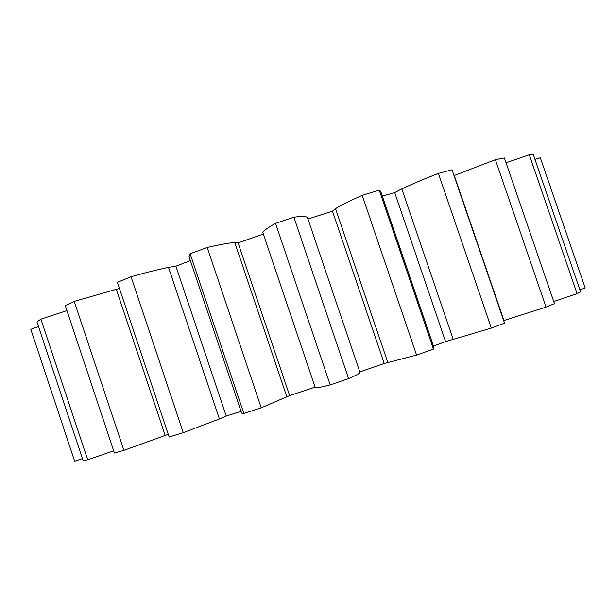 <?xml version="1.0" encoding="UTF-8"?>
<svg xmlns="http://www.w3.org/2000/svg" width="616" height="616" viewBox="0 0 616 616"><rect width="100%" height="100%" fill="white"/><g stroke="black" fill="none" stroke-linecap="round" stroke-linejoin="round"><path stroke-width="0.92" d="M131.039 276.73L183.268 432.663L169.154 437.006L117.402 282.344L131.039 276.73C145.846 272.588 158.335 269.469 168.507 267.375L175.891 266.197L190.367 260.614M183.268 432.663L219.411 418.957L168.507 267.375M219.411 418.957L226.241 416.062L241.064 411.349M243.851 413.467L190.136 253.769L189.02 256.61L241.657 413.12L243.851 413.467L261.223 407.815L289.62 395.603L315.092 387.125M315.315 387.772C316.94 387.965 321.899 387.002 330.207 384.885L348.602 378.64C355.494 375.621 359.313 373.627 360.06 372.649L307.415 217.417C305.96 216.285 301.447 216.216 293.894 217.209L275.545 223.385C267.96 227.527 263.725 230.584 262.84 232.563L315.315 387.772M359.821 371.941L384.215 363.494L416.585 355.078L433.456 349.103L434.134 348.079L380.742 191.468L379.279 190.167L362.2 195.341C350.134 200.693 341.241 205.12 335.528 208.647L332.471 211.165L307.962 219.034M433.425 346.015L445.568 341.626L491.329 328.097L504.566 323.154L452.028 169.8L438.376 173.373C423.87 179.079 411.68 184.253 401.817 188.904L394.717 192.585L382.336 196.142M503.688 320.597L546.03 307.099L554.477 303.657L504.396 157.973L495.387 159.698L454.015 175.591M553.745 301.532L577.1 293.678L580.595 291.876L533.394 154.824L529.283 154.801L506.052 162.786M579.895 289.836L585.2 287.972L540.34 157.781L534.981 159.436M38.492 326.526L30.8 329.321L74.644 461.199L82.444 458.643M87.68 459.759L40.895 319.157L36.952 321.899L83.121 460.683L87.68 459.759L113.683 450.843M123.916 450.358L74.22 301.386L65.296 305.698L114.407 453.006L123.916 450.358L168.253 434.311M190.136 253.769L207.215 247.455C219.573 244.59 228.759 242.95 234.765 242.535L238.084 242.912L263.34 234.034M40.895 319.157L66.936 310.61M74.22 301.386L119.442 288.442M226.241 416.062L175.891 266.197M165.196 435.481L116.255 289.204M261.223 407.815L207.215 247.455M286.94 397.166L234.765 242.535M289.62 395.603L238.084 242.912M330.207 384.885L275.545 223.385M348.602 378.64L293.894 217.209M384.215 363.494L332.471 211.165M387.941 362.886L335.528 208.647M416.585 355.078L362.2 195.341M433.456 349.103L379.279 190.167M445.568 341.626L394.717 192.585M453.26 339.593L401.817 188.904M491.329 328.097L438.376 173.373M503.942 320.52L454.254 175.483M546.03 307.099L495.387 159.698M577.1 293.678L529.283 154.801"/></g></svg>
